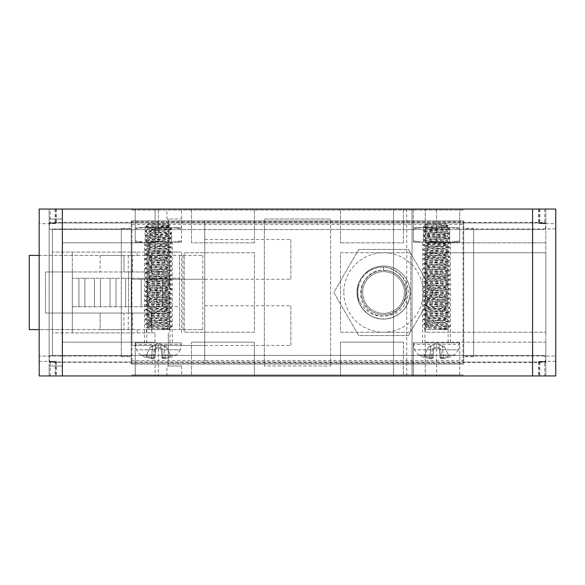 <?xml version="1.0" encoding="UTF-8"?>
<svg xmlns="http://www.w3.org/2000/svg" width="585" height="585" viewBox="0 0 585 585"><rect width="100%" height="100%" fill="white"/><g stroke="black" fill="none" stroke-linecap="round" stroke-linejoin="round"><path stroke-width="0.44" stroke-dasharray="2.92 2.19" d="M427.606 224.435L430.597 224.435C438.794 225.064 450.574 225.708 446.64 226.278L425.807 228.34L447.203 230.746L425.8 232.976L447.284 235.294L425.807 237.612L447.284 239.93L425.807 242.248L447.284 244.567L425.807 246.885L447.276 249.203L425.8 251.521L447.276 253.839L425.807 256.157L447.284 258.475L425.807 260.793L447.284 263.111L425.807 265.429L447.276 267.747L425.807 270.065L447.284 272.376L425.807 274.701L447.284 277.019L425.807 279.33L447.276 281.656L425.8 283.974L447.276 286.284L425.807 288.61L447.284 290.928L425.807 293.246L447.284 295.564L425.807 297.875L447.276 300.2L425.8 302.518L447.284 304.829L425.807 307.154L447.284 309.465L425.8 311.783L447.284 314.108L425.8 316.419L447.284 318.737L425.8 321.063L447.284 323.373L425.785 325.706L447.949 328.039L440.161 328.945L446.604 329.567L447.876 329.114L425.785 326.861L447.211 324.456L425.8 322.225L447.203 319.812L425.8 317.582L447.211 315.183L425.8 312.953L447.211 310.547L425.807 308.317L447.284 305.992L425.8 303.681L447.276 301.363L425.807 299.037L447.284 296.727L425.807 294.409L447.284 292.09L425.807 289.772L447.276 287.447L425.8 285.136L447.276 282.818L425.807 280.5L447.284 278.182L425.807 275.864L447.284 273.546L425.807 271.228L447.276 268.91L425.807 266.592L447.284 264.274L425.807 261.956L447.284 259.638L425.807 257.32L447.276 255.001L425.8 252.683L447.276 250.365L425.807 248.047L447.284 245.729L425.807 243.411L447.284 241.093L425.8 238.775L447.284 236.457L425.8 234.139L447.284 231.821L425.807 229.503L447.254 227.17L428.725 225.408L425.829 224.859L427.606 224.435L424.776 225.459C424.3 225.971 425.295 226.461 427.759 226.936L438.816 227.602L428.834 227.602L423.321 226.936L427.759 226.936M425.88 247.96L423.299 249.495C422.45 248.72 450.713 247.945 449.785 247.17C450.348 246.57 433.551 245.971 426.348 245.371L423.299 244.859L423.299 245.437C422.626 244.662 450.867 243.872 449.785 243.126L423.365 240.874L425.88 242.336M425.873 238.695L423.299 240.223L426.107 240.713L449.785 242.168L423.299 242.168L449.785 242.541C450.83 243.302 422.589 244.077 423.299 244.859L425.88 243.323M447.211 241.005L449.785 242.541L449.733 243.192L447.211 244.654M423.357 240.157L449.785 237.905L423.299 235.587L449.785 233.269L423.299 230.951L449.002 228.889L449.726 228.559L447.181 227.082M447.262 226.044L446.64 226.278L446.64 227.441L449.002 228.889C450.304 228.669 449.975 228.457 448.015 228.245L438.816 227.602L449.785 227.602L423.299 227.602L449.785 229.21L423.299 231.536L449.785 233.846L423.299 236.164L449.785 238.49L423.365 240.874M425.909 224.764L423.328 226.907C423.021 226.483 444.41 226.051 447.752 225.605L446.64 226.278M430.597 224.435L448.293 225.444L446.479 223.624L426.611 223.624L446.479 223.624M425.814 224.428L426.611 223.624M447.211 245.642L449.726 247.104L449.785 247.755C450.428 246.972 422.428 246.212 423.299 245.437L425.88 246.972M425.887 294.313L423.299 295.849L449.785 293.531C450.509 292.756 422.48 291.988 423.299 291.213C422.392 290.452 450.655 289.663 449.785 288.895C450.706 288.127 422.641 287.367 423.299 286.577C422.582 285.802 450.604 285.034 449.785 284.259C450.699 283.498 422.428 282.709 423.299 281.948C422.385 281.173 450.443 280.412 449.785 279.623L423.299 277.312C422.348 276.544 450.37 275.784 449.785 274.987C450.567 274.219 422.465 273.444 423.299 272.668C422.487 271.901 450.509 271.133 449.785 270.358C450.75 269.59 422.721 268.829 423.299 268.032C422.524 267.265 450.625 266.489 449.785 265.714C450.596 264.946 422.575 264.179 423.299 263.404C422.838 262.877 435.152 262.358 443.262 261.853L449.785 261.078C450.472 260.303 422.502 259.535 423.299 258.767C422.458 257.992 450.465 257.232 449.785 256.449C450.633 255.674 422.399 254.899 423.299 254.124C422.611 253.349 450.574 252.581 449.785 251.813C450.633 251.038 422.619 250.278 423.299 249.495L423.299 250.08C422.633 249.29 450.669 248.53 449.785 247.755L447.203 249.29M447.203 250.278L449.726 251.74L449.785 252.391C450.604 251.623 422.589 250.855 423.299 250.08L425.873 251.608M425.873 252.596L423.357 254.058L423.299 254.709C422.516 253.934 450.633 253.166 449.785 252.391L447.203 253.927M447.203 254.914L449.726 256.376L449.785 257.034C450.443 256.245 422.428 255.484 423.299 254.709L425.88 256.245M443.262 261.853L441.989 260.405L441.989 259.243L443.262 257.795L449.785 257.034L447.211 258.563M425.887 257.232L423.357 258.694L423.299 259.345C422.458 260.12 450.355 260.873 449.785 261.663L449.733 261.012L447.211 259.55M443.262 257.795C435.079 258.307 422.853 258.826 423.299 259.345L425.887 260.881M425.887 261.868L423.365 263.33L423.299 263.981C422.494 263.206 450.801 262.424 449.785 261.663L447.211 263.199M447.211 264.186L449.726 265.648L449.785 266.299C450.662 265.539 422.392 264.742 423.299 263.981L425.88 265.517M447.203 268.815L449.719 270.285L449.785 270.935C450.611 270.16 422.29 269.378 423.299 268.617C422.728 267.828 450.625 267.074 449.785 266.299L447.203 267.835M425.873 270.153L423.299 268.617L423.357 267.959L425.873 266.504M425.88 271.14L423.357 272.603L423.299 273.253C422.407 272.493 450.691 271.696 449.785 270.935L447.211 272.471M434.092 278.328L434.56 276.88L434.092 274.277L423.299 273.253L425.887 274.789M447.211 273.458L449.726 274.921L449.785 275.572C450.53 276.347 422.575 277.114 423.299 277.89L423.365 277.239L425.887 275.769M434.092 274.277L449.785 275.572L447.211 277.107M447.211 278.094L449.726 279.557L449.785 280.208C450.567 279.433 422.377 278.657 423.299 277.89L425.887 279.425M425.88 280.405L423.365 281.868L423.299 282.526C422.641 281.736 450.699 280.976 449.785 280.208L447.203 281.743M447.203 282.73L449.726 284.193L449.785 284.844C450.516 284.069 422.553 283.301 423.299 282.526L425.873 284.061M425.873 285.049L423.357 286.511L423.299 287.162C422.509 286.387 450.706 285.612 449.785 284.844L447.203 286.379M447.203 287.359L449.719 288.822L449.785 289.48C450.421 288.69 422.377 287.93 423.299 287.162L425.88 288.697M425.88 289.685L423.365 291.147L423.299 291.798L449.785 289.48L447.211 291.008M425.887 293.334L423.299 291.798C422.37 292.566 450.384 293.326 449.785 294.116L449.733 293.465L447.211 292.003M447.211 305.904L449.785 307.439C450.794 306.679 422.45 305.897 423.299 305.121C422.472 304.354 450.699 303.571 449.785 302.803C450.633 302.028 422.714 301.282 423.299 300.485C422.297 299.725 450.662 298.942 449.785 298.167C450.611 297.399 422.377 296.617 423.299 295.849L423.299 296.434C422.582 295.652 450.326 294.906 449.785 294.116L447.211 295.652M447.211 296.639L449.733 298.101L449.785 298.752C450.501 297.97 422.48 297.202 423.299 296.434L425.88 297.962M425.88 298.95L423.365 300.412L423.299 301.07C422.714 300.28 450.728 299.52 449.785 298.752L447.203 300.288M447.203 301.268L449.726 302.737L449.785 303.388C450.625 302.613 422.516 301.845 423.299 301.07L425.873 302.606M425.88 303.593L423.357 305.056L423.299 305.706C422.582 304.924 450.604 304.156 449.785 303.388L447.203 304.917M447.211 324.456L449.785 325.984C450.677 325.223 422.648 324.448 423.299 323.666C422.428 322.898 450.443 322.13 449.785 321.348C450.677 320.58 422.611 319.82 423.299 319.03C422.575 318.255 450.604 317.487 449.785 316.712C450.662 315.944 422.641 315.176 423.299 314.394C422.407 313.626 450.457 312.865 449.785 312.076L442.969 311.293L441.748 309.845L441.748 308.683L442.969 307.235C434.852 306.737 422.853 306.218 423.299 305.706L425.887 307.242M442.969 311.293C434.765 310.781 422.867 310.269 423.299 309.757C422.45 308.982 450.37 308.236 449.785 307.439L449.733 308.09L447.211 309.553M442.969 307.235L449.785 308.024C450.428 308.807 422.597 309.56 423.299 310.342L425.88 311.871M447.211 310.547L449.726 312.002L449.785 312.661C450.457 311.871 422.45 311.11 423.299 310.342L423.365 309.684L425.887 308.222M425.88 312.858L423.365 314.32L423.299 314.979C422.443 314.203 450.625 313.428 449.785 312.661L447.203 314.196M447.211 315.183L449.726 316.646L449.785 317.297C450.582 316.522 422.604 315.754 423.299 314.979L425.873 316.507M447.203 319.812L449.719 321.275L449.785 321.933C450.662 321.158 422.458 320.383 423.299 319.615C422.626 318.825 450.64 318.064 449.785 317.297L447.203 318.825M425.88 321.15L423.299 319.615L423.357 318.957L425.873 317.501M443.752 326.722L449.785 326.722L449.785 325.984L426.911 327.512L428.454 326.328L428.454 325.165L426.567 323.717C433.909 323.117 450.34 322.532 449.785 321.933L447.211 323.461M426.567 323.717L423.299 324.265L423.357 323.6L425.88 322.138M440.161 328.945C445.69 328.28 448.834 327.651 449.587 327.066L449.39 326.722C446.721 325.838 422.546 325.019 423.299 324.265L425.858 325.786M448.264 329.355L446.604 329.567L448.264 329.355C449.47 328.938 423.781 328.448 423.979 327.9L425.873 326.766M446.604 329.567L424.951 329.589L423.979 327.9L426.911 327.512M447.883 328.112L449.587 327.066L449.39 326.722M424.951 342.832L424.951 329.589L448.132 329.589L448.132 342.832L424.951 342.832L448.132 342.832M450.45 342.832L422.633 342.832L450.45 342.832L450.45 242.168L422.633 242.168L450.45 242.168M422.633 342.832L422.633 242.168M443.891 227.602L436.542 228.823L429.193 227.602L459.722 227.602L413.361 227.602L420.929 227.602L413.361 228.874L413.361 227.602L413.361 240.844L421.851 242.168L428.052 242.168L436.542 240.844L445.031 242.168L451.232 242.168L459.722 240.844L459.722 242.168L413.361 242.168L413.361 209.057L436.542 209.057L413.361 209.057L413.361 228.874M429.193 227.602L420.929 227.602M420.929 242.168L413.361 240.896L413.361 242.168L420.929 242.168L413.361 242.168L413.361 240.844M413.361 228.925L421.851 227.602M428.052 227.602L436.542 228.925L436.542 240.844M436.542 228.925L445.031 227.602M451.232 227.602L459.722 228.925L459.722 240.844M428.052 242.168L445.031 242.168M451.232 242.168L459.722 242.168L459.722 209.057L436.542 209.057L459.722 209.057L459.722 228.925M413.361 240.896L413.361 242.168L421.851 242.168M452.154 227.602L459.722 228.874M436.542 228.823L436.542 209.057L436.542 242.168L429.193 242.168L443.891 242.168L436.542 240.94L429.193 242.168M131.903 252.098L131.903 271.966L132.561 271.966L132.561 255.411L137.197 255.411L137.197 252.098L52.431 252.098L181.569 252.098L168.326 252.098L168.326 218.987L181.569 218.987L166.915 218.987L166.915 209.057L155.083 209.057L155.083 242.833L62.361 242.833L155.083 242.833L155.083 209.057L39.18 209.057L39.18 228.925L39.18 223.653L49.118 223.645C58.515 223.507 58.515 223.375 49.118 223.251L49.118 222.695L62.361 222.351L532.569 222.351L545.82 222.695L545.82 223.251C536.416 223.375 536.416 223.507 545.82 223.638L555.75 223.653L555.75 228.925L473.631 228.925L473.631 228.296L463.693 228.296L463.693 220.976L131.237 220.976L463.693 220.976L463.693 364.024L131.237 364.024L131.237 360.499L131.903 360.499L131.903 224.501L131.237 224.501L131.237 220.976L131.237 364.024L463.693 364.024L463.693 360.499L204.75 360.499L204.75 363.695L204.75 221.305L131.903 221.305L131.903 224.501L463.693 224.501M166.915 209.057L555.75 209.057L555.75 375.943L393.493 375.943L412.037 375.943L412.037 209.057L412.037 375.943L39.18 375.943L39.18 223.653M181.569 228.925L181.569 227.602L181.569 228.867L174.081 227.602L181.569 227.602L173.08 227.602L181.569 228.925L181.569 242.168L135.215 242.168L135.215 209.057L181.569 209.057L135.215 209.057L135.215 240.844L143.705 242.168L181.569 242.168L181.569 218.987M254.416 209.057L191.507 209.057L254.416 209.057L254.416 242.833L254.416 209.057M340.514 209.057L403.431 209.057L340.514 209.057L340.514 242.833L340.514 209.057M131.903 209.057L463.035 209.057L131.903 209.057L131.903 210.052L131.903 209.057M545.82 209.057L425.28 209.057L545.82 209.057L538.529 209.057L545.82 209.057L545.82 223.638C536.416 223.507 536.416 223.375 545.82 223.251L545.82 209.057M473.631 228.296L473.631 356.704L473.631 228.925L463.693 228.925L463.693 356.075L555.75 356.075L463.693 356.075L463.693 228.925L555.75 228.925L555.75 361.347L555.75 223.653M555.75 361.347L545.82 361.354L545.82 375.943L425.28 375.943L545.82 375.943L545.82 361.749C536.416 361.625 536.416 361.493 545.82 361.362L545.82 361.362C536.416 361.493 536.416 361.625 545.82 361.749L545.82 362.305L532.569 362.649L49.118 362.305L49.118 222.695L49.118 361.749C58.515 361.625 58.515 361.493 49.118 361.362L49.118 223.645C58.515 223.507 58.515 223.375 49.118 223.251L49.118 209.057L49.118 222.965L50.222 222.965C48.899 225.188 48.899 227.397 50.222 229.583L544.708 229.583C546.039 227.36 546.039 225.152 544.708 222.965L49.118 222.965L49.118 223.645M135.215 375.943L181.569 375.943L135.215 375.943L135.215 342.832L135.215 375.943M413.361 375.943L459.722 375.943L413.361 375.943L413.361 342.832L413.361 375.943M191.507 375.943L254.416 375.943L191.507 375.943L191.507 342.166L191.507 375.943M403.431 375.943L340.514 375.943L403.431 375.943L403.431 342.166L403.431 375.943M155.083 375.943L49.118 375.943L155.083 375.943L155.083 332.902L151.771 332.902L151.771 313.033L128.59 313.033L128.59 271.966L72.299 271.966L100.115 271.966L100.115 255.411L29.25 255.411L29.25 329.589L72.299 329.589L72.299 271.966L45.476 271.966L45.476 313.033L123.954 313.033L123.954 329.589L39.18 329.589M463.035 375.943L131.903 375.943L463.035 375.943L463.035 374.948L463.035 375.943M55.114 375.943L49.118 375.943L55.743 375.943L55.114 375.943L55.114 362.035L55.743 362.035L50.222 362.035L544.708 362.035C546.039 359.812 546.039 357.611 544.708 355.417L50.222 355.417C48.899 357.64 48.899 359.848 50.222 362.035L49.118 362.035L49.118 361.362C58.515 361.493 58.515 361.625 49.118 361.749L49.118 375.943L49.118 362.035L55.114 362.035M137.197 255.411L202.761 255.411L123.954 255.411L123.954 271.966L166.008 271.966L128.59 271.966L128.59 313.033L72.299 313.033L72.299 252.098L72.299 271.966L131.903 271.966M166.915 218.987L168.326 218.987L168.326 252.098L151.771 252.098L151.771 271.966L151.771 252.098L146.469 252.098L146.469 255.411M52.431 228.925L131.237 228.925L52.431 228.925L52.431 356.075L39.18 356.075L131.237 356.075L52.431 356.075L52.431 228.925M132.561 271.966L100.115 271.966L100.115 255.411L132.561 255.411M39.18 255.411L123.954 255.411L123.954 271.966L45.476 271.966L45.476 313.033L52.431 313.033L52.431 332.902L155.083 332.902M151.105 255.411L151.105 271.966M137.197 252.098L146.469 252.098M72.299 332.902L72.299 313.033L52.431 313.033L52.431 252.098L52.431 332.902L72.299 332.902L72.299 329.589L100.115 329.589L100.115 313.033L100.115 329.589L132.561 329.589L132.561 313.033L131.903 313.033L131.903 332.902L72.299 332.902M132.561 329.589L179.58 329.589L179.58 255.411L179.58 329.589L202.761 329.589L179.58 329.589L179.58 306.737L156.736 306.737L156.736 278.263L179.58 278.263L72.299 278.263L72.299 306.737L94.485 306.737L94.485 278.263L156.736 278.263L156.736 306.737L94.485 306.737L94.485 278.263L72.299 278.263L72.299 306.737L179.58 306.737L179.58 329.589L123.954 329.589L123.954 313.033L128.261 313.033L128.261 329.589M131.903 332.902L151.771 332.902L151.771 313.033L151.105 313.033L151.105 329.589M131.903 313.033L132.561 313.033M137.197 329.589L137.197 332.902M146.469 329.589L146.469 332.902M128.261 313.033L166.008 313.033L166.008 271.966L166.008 313.033L151.105 313.033M78.916 278.263L78.916 306.737L78.916 278.263M84.883 278.263L84.883 306.737L84.883 278.263M116.005 306.737L116.005 278.263L116.005 306.737M125.607 306.737L125.607 278.263L125.607 306.737M147.135 306.737L147.135 278.263L147.135 306.737M182.893 255.411L182.893 329.589M162.696 306.737L162.696 278.263L162.696 306.737M141.175 306.737L141.175 278.263L141.175 306.737M131.566 306.737L131.566 278.263L131.566 306.737M110.046 306.737L110.046 278.263L110.046 306.737M100.445 306.737L100.445 278.263L100.445 306.737M169.65 255.411L169.65 329.589M131.237 360.499L131.237 356.704L121.307 356.704L121.307 228.296L131.237 228.296L131.237 224.501M204.75 221.305L204.75 360.499L131.903 360.499L131.903 363.695L463.035 363.695L131.903 363.695L131.903 221.305L463.035 221.305L463.035 363.695L463.035 221.305L204.75 221.305M473.631 356.704L463.693 356.704L463.693 228.296M463.693 356.704L463.693 360.499M39.18 361.347L49.118 361.354M545.82 361.354L545.82 223.645M545.82 362.305L545.82 222.695L545.82 362.305M539.823 209.057L539.823 222.965M55.114 209.057L55.114 222.965M50.222 375.943L50.222 362.035L545.82 362.035L544.715 362.035L544.715 375.943M544.708 355.417L50.222 355.417M50.222 229.583L544.708 229.583M544.715 209.057L544.715 222.965L50.222 222.965L50.222 209.057M539.823 362.035L539.823 375.943M131.237 356.075L131.237 228.925L131.237 356.075M121.307 356.704L121.307 228.296M131.237 356.704L131.237 228.296M364.828 273.765A26.493 26.493 0 0 0 359.131 282.255C355.607 294.972 358.971 305.019 369.23 312.405C380.301 319.805 396.162 315.659 401.983 304.865C407.782 298.767 409.164 283.198 399.628 274.285C388.623 264.976 377.018 264.8 364.828 273.765C352.419 285.297 355.57 307.944 370.671 315.644C387.204 325.867 410.933 311.922 410.048 292.5C410.392 306.642 397.785 319.308 383.658 318.993C369.618 319.425 356.711 306.818 357.069 292.5C357.318 301.853 361.296 309.231 368.989 314.62C361.296 309.231 357.318 301.853 357.069 292.5C356.711 306.818 369.618 319.425 383.658 318.993C397.785 319.3 410.385 306.642 410.048 292.5C410.356 306.664 397.829 319.293 383.65 318.993C369.552 319.439 356.653 306.672 357.069 292.5A26.493 26.493 0 0 0 383.563 318.993A26.493 26.493 0 0 0 410.048 292.5C410.487 307.447 396.286 320.536 381.427 318.905C364.082 318.167 351.812 297.984 359.131 282.255M290.847 279.257L290.847 259.389L290.847 279.257L131.903 279.257L131.903 239.521L131.903 279.257L131.903 259.389L131.903 279.257L204.75 279.257M290.847 345.479L290.847 325.611L290.847 345.479L131.903 345.479L131.903 305.743L131.903 345.479L131.903 325.611L131.903 345.479L204.75 345.479M131.903 259.389L131.903 239.521L131.903 259.389M131.903 325.611L131.903 305.743L131.903 325.611M290.847 239.521L290.847 259.389L290.847 239.521L204.75 239.521M290.847 305.743L290.847 325.611L290.847 305.743L204.75 305.743M357.069 292.5C356.653 306.672 369.552 319.439 383.65 318.993C397.829 319.293 410.356 306.664 410.048 292.5A26.493 26.493 0 0 0 383.563 266.007A26.493 26.493 0 0 0 357.069 292.5C356.762 306.635 369.274 319.293 383.475 318.993C397.603 319.432 410.473 306.65 410.048 292.5C410.451 278.219 397.456 265.517 383.409 266.007C369.245 265.736 356.733 278.423 357.069 292.5C356.733 278.423 369.245 265.736 383.409 266.007C397.456 265.517 410.451 278.219 410.048 292.5C410.385 278.204 397.61 265.648 383.563 266.007C369.471 265.641 356.726 278.255 357.069 292.5C356.726 278.263 369.471 265.641 383.563 266.007C397.61 265.648 410.385 278.204 410.048 292.5C410.429 278.46 397.829 265.648 383.548 266.007C369.274 265.663 356.704 278.46 357.069 292.5C356.704 278.46 369.274 265.663 383.548 266.007C397.829 265.648 410.429 278.46 410.048 292.5C410.399 278.211 397.603 265.641 383.563 266.007C369.53 265.634 356.718 278.211 357.069 292.5M401.983 304.865C410.151 293.582 404.315 275.835 391.036 271.608C378.093 266.453 362.32 276.464 361.479 290.372C359.651 304.178 373.215 317.019 386.904 314.43C402.363 312.748 411.189 292.953 402.107 280.332C394.882 268.413 376.265 266.906 367.219 277.495C357.435 287.425 360.536 305.845 373.018 312.024C385.04 319.074 402.136 311.556 405.069 297.933C408.966 284.559 397.486 269.817 383.563 270.314L383.563 266.007L383.563 270.314C366.086 268.961 353.545 291.871 364.901 306.386C374.722 321.918 401.8 318.094 406.875 299.491C413.756 281.531 393.617 261.246 374.883 268.61C355.556 274.065 351.161 303.556 368.989 314.62M408.418 335.549L433.266 292.5L408.418 249.451L358.707 249.451L333.852 292.5L358.707 335.549L408.418 335.549L433.266 292.5L408.418 249.451L358.707 249.451L333.852 292.5L358.707 335.549L408.418 335.549M343.826 292.5A39.736 39.736 0 0 0 383.563 332.236A39.736 39.736 0 0 0 423.299 292.5A39.736 39.736 0 0 0 383.563 252.764A39.736 39.736 0 0 0 343.826 292.5M181.569 332.902L181.569 252.098L181.569 332.902M168.326 366.013L168.326 332.902L168.326 366.013L166.915 366.013L181.569 366.013L168.326 366.013M181.569 366.013L181.569 375.943M393.493 375.943L393.493 209.057L393.493 375.943M202.761 255.411L202.761 329.589M166.615 347.205L158.389 342.832L158.389 375.943L158.389 342.832L181.569 342.832L135.215 342.832L158.389 342.832L150.162 347.205M136.788 342.832L179.99 342.832L136.788 342.832A1.324 1.324 0 0 0 135.486 344.389L181.299 344.389L135.486 344.389L136.444 349.808L154.009 349.808L154.104 348.792L153.438 358.451L153.738 355.029L140.298 355.029L153.738 355.029A1.324 1.192 -175 0 0 155.215 353.969L155.668 348.792L162.681 348.792L161.116 348.792L160.89 346.188L161.57 353.969A1.324 1.192 175 0 0 163.04 355.029L163.339 358.451L163.04 355.029A1.324 1.192 175 0 1 161.57 353.969L161.197 349.698L162.776 349.808L162.681 348.792L163.04 355.029L176.48 355.029L163.04 355.029L162.776 349.808L180.341 349.808L181.299 344.389A1.324 1.324 0 0 0 179.99 342.832M154.104 348.792L162.681 348.792L154.104 348.792M160.89 346.188L161.855 357.274L160.89 346.188C160.955 345.106 162.052 345.106 164.188 346.188C162.052 345.106 160.955 345.106 160.89 346.188M145.489 357.238L145.489 357.238A39.736 39.736 0 0 1 140.298 355.029L136.444 349.808L155.588 349.698L155.785 347.49L155.588 349.698L154.009 349.808L153.738 355.029A1.324 1.192 -175 0 0 155.215 353.969L155.588 349.698L155.215 353.969M155.895 346.188L154.923 357.274L155.895 346.188C155.829 345.106 154.725 345.106 152.597 346.188L150.031 347.49L152.597 346.188C154.725 345.106 155.829 345.106 155.895 346.188M155.668 348.792L161.116 348.792L161.197 349.698L162.776 349.808L180.341 349.808L176.48 355.029A39.736 39.736 0 0 1 171.295 357.238L171.171 356.974A39.707 39.553 180 0 1 165.387 358.451L163.339 358.451L165.387 358.451A39.707 39.553 180 0 0 171.171 356.967L171.295 357.238M161.855 357.274L165.153 357.274L161.855 357.274A1.324 1.302 -5 0 0 163.339 358.451A1.324 1.302 -5 0 1 161.855 357.274C163.259 358.788 164.436 359.183 165.387 358.466L165.153 357.274L165.387 358.466C164.166 359.153 162.988 358.759 161.855 357.274M160.999 347.49L155.785 347.49L160.999 347.49M166.747 347.49L164.188 346.188L166.747 347.49L170.659 355.87A38.383 38.237 0 0 1 165.153 357.274L164.188 346.188L165.153 357.274A38.383 38.237 0 0 0 170.659 355.87L166.747 347.49M151.391 358.451L153.438 358.451L151.391 358.451A39.707 39.553 180 0 1 145.614 356.967A39.707 39.553 180 0 0 151.391 358.451L151.625 357.274L154.923 357.274L151.625 357.274L151.398 358.466C152.531 359.19 153.709 358.795 154.923 357.274A1.324 1.302 5 0 1 153.438 358.451A1.324 1.302 5 0 0 154.923 357.274C153.928 358.766 152.751 359.161 151.398 358.466L145.606 356.974L146.126 355.87L145.614 356.967L151.398 358.466M150.031 347.49L146.126 355.87A38.383 38.237 -0 0 0 151.625 357.274L152.597 346.188L151.625 357.274A38.383 38.237 -0 0 1 146.126 355.87L150.031 347.49M444.768 347.205L436.542 342.832L436.542 375.943L436.542 342.832L459.722 342.832L459.722 375.943L459.722 342.832L413.361 342.832L436.542 342.832L428.315 347.205M414.941 342.832L458.143 342.832L414.941 342.832A1.324 1.324 0 0 0 413.639 344.389L459.444 344.389L413.639 344.389L414.597 349.808L432.161 349.808L432.256 348.792L431.591 358.451L431.891 355.029L418.45 355.029L431.891 355.029A1.324 1.192 -175 0 0 433.368 353.969L433.821 348.792L440.827 348.792L439.269 348.792L439.035 346.188L439.723 353.969A1.324 1.192 175 0 0 441.192 355.029L441.492 358.451L441.192 355.029A1.324 1.192 175 0 1 439.723 353.969L439.342 349.698L440.922 349.808L440.827 348.792L441.192 355.029L454.633 355.029L441.192 355.029L440.922 349.808L458.494 349.808L459.444 344.389A1.324 1.324 0 0 0 458.143 342.832M432.256 348.792L440.827 348.792L432.256 348.792M439.035 346.188L440.008 357.274L439.035 346.188C439.108 345.106 440.205 345.106 442.34 346.188C440.205 345.106 439.108 345.106 439.035 346.188M423.642 357.238L423.642 357.238A39.736 39.736 0 0 1 418.45 355.029L414.597 349.808L433.741 349.698L433.931 347.49L433.741 349.698L432.161 349.808L431.891 355.029A1.324 1.192 -175 0 0 433.368 353.969L433.741 349.698L433.368 353.969M434.048 346.188L433.075 357.274L434.048 346.188C433.982 345.106 432.878 345.106 430.75 346.188L428.183 347.49L430.75 346.188C432.878 345.106 433.982 345.106 434.048 346.188M433.821 348.792L439.269 348.792L439.342 349.698L440.922 349.808L458.486 349.808L454.633 355.029A39.736 39.736 0 0 1 449.448 357.238L449.324 356.974A39.707 39.553 180 0 1 443.54 358.451L441.492 358.451L443.54 358.451A39.707 39.553 180 0 0 449.324 356.967L449.448 357.238M440.008 357.274L443.306 357.274L440.008 357.274A1.324 1.302 -5 0 0 441.492 358.451A1.324 1.302 -5 0 1 440.008 357.274C441.412 358.788 442.589 359.183 443.54 358.466L443.306 357.274L443.54 358.466C442.318 359.153 441.141 358.759 440.008 357.274M439.152 347.49L433.931 347.49L439.152 347.49M444.9 347.49L442.34 346.188L444.9 347.49L448.812 355.87A38.383 38.237 0 0 1 443.306 357.274L442.34 346.188L443.306 357.274A38.383 38.237 0 0 0 448.812 355.87L444.9 347.49M429.544 358.451L431.591 358.451L429.544 358.451A39.707 39.553 180 0 1 423.767 356.967A39.707 39.553 180 0 0 429.544 358.451L429.778 357.274L433.075 357.274L429.778 357.274L429.544 358.466C430.684 359.19 431.862 358.795 433.075 357.274A1.324 1.302 5 0 1 431.591 358.451A1.324 1.302 5 0 0 433.075 357.274C432.081 358.766 430.904 359.161 429.544 358.466L423.759 356.974L424.279 355.87L423.767 356.967L429.544 358.466M428.183 347.49L424.279 355.87A38.383 38.237 -0 0 0 429.778 357.274L430.75 346.188L429.778 357.274A38.383 38.237 -0 0 1 424.279 355.87L428.183 347.49M254.416 342.166L254.416 375.943L254.416 342.166L191.507 342.166L254.416 342.166M340.514 342.166L340.514 375.943L340.514 342.166L403.431 342.166L340.514 342.166M49.118 366.013L49.118 375.943L49.118 366.013L62.361 366.013L49.118 366.013M62.361 342.166L155.083 342.166L62.361 342.166L62.361 366.013L62.361 342.166M131.903 374.948L131.903 375.943L131.903 374.948L463.035 374.948L131.903 374.948M545.82 342.166L545.82 375.943L545.82 342.166L425.28 342.166L425.28 375.943L425.28 342.166L545.82 342.166M142.696 242.168L135.215 240.896L135.215 242.168L142.696 242.168L135.215 242.168L135.215 240.844M173.08 227.602L135.215 227.602L165.643 227.602L158.389 228.815L151.142 227.602M174.081 227.602L165.643 227.602M168.451 329.567L169.979 329.589L168.451 329.567L169.723 329.114L147.632 326.861L169.065 324.456L147.654 322.225L169.05 319.812L147.647 317.582L169.058 315.183L147.654 312.953L169.058 310.547L147.661 308.317L169.131 305.992L147.654 303.681L169.123 301.363L147.654 299.037L169.131 296.727L147.661 294.409L169.131 292.083L147.647 289.772L169.131 287.454L147.647 285.136L169.131 282.818L147.654 280.5L169.131 278.175L147.661 275.864L169.131 273.546L147.654 271.228L169.123 268.91L147.654 266.592L169.131 264.274L147.661 261.956L169.131 259.638L147.654 257.32L169.131 255.001L147.647 252.683L169.123 250.365L147.654 248.047L169.131 245.729L147.654 243.411L169.131 241.093L147.654 238.775L169.131 236.457L147.654 234.139L169.131 231.821L147.654 229.503L169.028 227.082L171.573 228.559L170.849 228.889C172.853 228.457 169.46 228.026 160.663 227.602L145.146 227.602L171.639 227.602L145.175 226.907C144.875 226.483 166.257 226.051 169.599 225.605L168.495 226.278L147.654 228.34L169.131 230.665L147.654 232.976L169.131 235.294L147.654 237.612L169.131 239.93L147.654 242.248L169.131 244.567L147.654 246.885L169.123 249.203L147.72 251.608L169.131 253.839L147.654 256.157L169.131 258.475L147.661 260.793L169.131 263.111L147.654 265.429L169.123 267.747L147.727 270.153L169.131 272.376L147.661 274.701L169.131 277.019L147.647 279.33L169.131 281.656L147.647 283.974L169.131 286.284L147.654 288.61L169.131 290.928L147.661 293.246L169.131 295.564L147.654 297.875L169.123 300.2L147.654 302.518L169.058 304.917L147.661 307.154L169.138 309.465L147.654 311.783L169.131 314.108L147.647 316.419L169.131 318.737L147.654 321.063L169.058 323.461L147.632 325.706L169.796 328.039L162.008 328.945L168.451 329.567L146.806 329.589L169.979 329.589L169.979 342.832L146.798 342.832L169.979 342.832M142.696 227.602L135.215 228.867M158.389 228.815L158.389 209.057L158.389 242.168L151.142 242.168L165.643 242.168L158.389 242.168L158.389 240.954L151.142 242.168M181.569 228.867L181.569 209.057M135.215 240.896L135.215 242.168L143.705 242.168M135.215 228.925L143.705 227.602M149.899 227.602L158.389 228.925L158.389 240.844L166.886 242.168M149.899 242.168L158.389 240.844M158.389 228.925L166.886 227.602M173.08 242.168L181.569 240.844M171.639 229.21L145.146 231.536L171.639 233.846L145.146 236.164L171.639 238.49L147.932 240.311L145.146 240.801L148.195 241.312L170.008 242.168L145.146 240.223L171.573 237.832L145.146 235.579L171.639 233.269L171.639 229.21L145.168 226.936M169.028 227.082L150.572 225.408L147.676 224.859L149.453 224.435L146.623 225.459C146.155 225.971 147.149 226.461 149.614 226.936M147.756 224.764L145.175 226.907M171.639 233.269L145.146 230.951L170.849 228.889L168.495 227.441L168.495 226.278C172.421 225.708 160.648 225.064 152.451 224.435L170.14 225.444L168.326 223.624L148.458 223.624L168.326 223.624M147.727 247.96L145.146 249.495C144.298 248.72 172.56 247.945 171.639 247.17C172.202 246.57 155.398 245.971 148.195 245.371L145.146 244.859L145.146 245.437C144.48 244.662 172.714 243.872 171.639 243.126L162.008 242.168L145.146 242.168L145.146 240.801M145.146 242.168L171.639 242.168L170.008 242.168L171.639 242.541C172.685 243.302 144.436 244.077 145.146 244.859L147.734 243.323M169.058 241.005L171.639 242.541L171.58 243.192L169.058 244.654M169.058 245.642L171.58 247.104L171.639 247.755C172.275 246.972 144.283 246.212 145.146 245.437L147.734 246.972M147.734 294.313L145.146 295.849L171.639 293.531C172.356 292.756 144.327 291.988 145.146 291.213C144.239 290.452 172.502 289.663 171.639 288.895C172.553 288.127 144.495 287.367 145.146 286.577C144.429 285.802 172.451 285.034 171.639 284.259C172.546 283.498 144.276 282.709 145.146 281.948C144.239 281.173 172.29 280.412 171.639 279.623L145.146 277.312C144.195 276.544 172.217 275.784 171.639 274.987C172.414 274.219 144.312 273.444 145.146 272.668C144.341 271.901 172.356 271.133 171.639 270.358C172.597 269.59 144.568 268.829 145.146 268.032C144.371 267.265 172.473 266.489 171.639 265.714C172.443 264.946 144.422 264.179 145.146 263.404C144.685 262.877 156.999 262.358 165.109 261.853L171.639 261.078C172.319 260.303 144.349 259.535 145.146 258.767C144.305 257.992 172.319 257.232 171.639 256.449C172.48 255.674 144.246 254.899 145.146 254.124C144.458 253.349 172.421 252.581 171.639 251.813C172.48 251.038 144.466 250.278 145.146 249.495L145.146 250.08C144.48 249.29 172.516 248.53 171.639 247.755L169.05 249.29M169.05 250.278L171.573 251.74L171.639 252.391C172.451 251.623 144.444 250.855 145.146 250.08L147.72 251.608M147.72 252.596L145.204 254.058L145.146 254.709C144.363 253.934 172.48 253.166 171.639 252.391L169.05 253.927M169.05 254.914L171.573 256.376L171.639 257.034C172.297 256.245 144.276 255.484 145.146 254.709L147.734 256.245M165.109 261.853L163.837 260.405L163.837 259.243L165.109 257.795L171.639 257.034L169.065 258.563M149.453 224.435L152.451 224.435M169.094 227.17L169.094 226.044L168.495 226.278M147.683 224.859L148.458 223.624M145.204 258.694L145.146 259.345C144.312 260.12 172.202 260.873 171.639 261.663L171.58 261.012L169.058 259.55M165.109 257.795C156.926 258.307 144.7 258.826 145.146 259.345L147.734 260.881M147.734 261.868L145.212 263.33L145.146 263.981C144.341 263.206 172.648 262.424 171.639 261.663L169.058 263.199M169.058 264.186L171.573 265.648L171.639 266.299C172.516 265.539 144.246 264.742 145.146 263.981L145.204 264.047M169.05 268.815L171.573 270.285L171.639 270.935C172.465 270.16 144.144 269.378 145.146 268.617C144.575 267.828 172.473 267.074 171.639 266.299L169.05 267.835M147.727 270.153L145.212 268.69L145.212 267.959M145.204 272.603L145.146 273.253C144.254 272.493 172.538 271.696 171.639 270.935L169.058 272.471M155.946 278.328L156.407 276.88L155.946 274.277L145.146 273.253L147.734 274.789M169.058 273.458L171.58 274.921L171.639 275.572C172.378 276.347 144.422 277.114 145.146 277.89L145.212 277.239L147.734 275.769M155.946 274.277L171.639 275.572L169.058 277.1M169.058 278.094L171.58 279.557L171.639 280.208C172.414 279.433 144.232 278.657 145.146 277.89L145.204 277.955M147.727 280.405L145.212 281.868L145.146 282.526C144.495 281.736 172.553 280.976 171.639 280.208L169.058 281.743M169.058 282.73L171.573 284.193L171.639 284.844C172.363 284.069 144.407 283.301 145.146 282.526L147.72 284.054M147.72 285.049L145.204 286.511L145.146 287.162C144.356 286.387 172.553 285.612 171.639 284.844L169.058 286.372M169.05 287.359L171.573 288.822L171.639 289.48C172.275 288.69 144.224 287.93 145.146 287.162L147.727 288.697M145.204 291.147L145.146 291.798L171.639 289.48L169.058 291.008M147.734 293.334L145.146 291.798C144.217 292.566 172.231 293.326 171.639 294.116L171.58 293.465L169.065 292.003M169.058 305.904L171.639 307.439C172.641 306.679 144.298 305.897 145.146 305.121C144.32 304.354 172.546 303.571 171.639 302.803C172.487 302.028 144.568 301.282 145.146 300.485C144.144 299.725 172.516 298.942 171.639 298.167C172.465 297.399 144.224 296.617 145.146 295.849L145.146 296.434C144.429 295.652 172.173 294.906 171.639 294.116L169.058 295.652M169.058 296.639L171.58 298.101L171.639 298.752C172.356 297.97 144.327 297.202 145.146 296.434L145.204 296.5M147.727 298.95L145.212 300.412L145.146 301.07C144.561 300.28 172.575 299.52 171.639 298.752L169.05 300.288M169.05 301.268L171.573 302.737L171.639 303.388C172.473 302.613 144.363 301.845 145.146 301.07L147.72 302.606M147.727 303.593L145.204 305.056L145.146 305.706C144.429 304.924 172.458 304.156 171.639 303.388L169.058 304.917M169.065 324.456L171.639 325.984C172.531 325.223 144.495 324.448 145.146 323.666C144.276 322.898 172.29 322.13 171.639 321.348C172.524 320.58 144.466 319.82 145.146 319.03C144.422 318.255 172.451 317.487 171.639 316.712C172.509 315.944 144.488 315.176 145.146 314.394C144.254 313.626 172.304 312.865 171.639 312.076L164.816 311.293L163.603 309.845L163.603 308.683L164.816 307.235C156.7 306.737 144.7 306.218 145.146 305.706L147.734 307.242M164.816 311.293C156.619 310.781 144.714 310.269 145.146 309.757C144.298 308.982 172.217 308.236 171.639 307.439L171.58 308.09L169.065 309.553M164.816 307.235L171.639 308.024C172.282 308.807 144.451 309.56 145.146 310.342L147.727 311.871M169.058 310.547L171.58 312.002L171.639 312.661C172.304 311.871 144.298 311.11 145.146 310.342L145.212 309.684L147.734 308.222M147.727 312.858L145.212 314.32L145.146 314.979C144.29 314.203 172.473 313.428 171.639 312.661L169.058 314.196M169.058 315.183L171.58 316.646L171.639 317.297C172.429 316.522 144.451 315.754 145.146 314.979L147.72 316.507M169.05 319.812L171.573 321.275L171.639 321.933C172.509 321.158 144.305 320.383 145.146 319.615C144.473 318.825 172.487 318.064 171.639 317.297L169.058 318.825M147.727 321.15L145.146 319.615L145.204 318.957L147.72 317.501M165.606 326.722L171.639 326.722L171.639 325.984L148.758 327.512L150.308 326.328L150.308 325.165L148.415 323.717C155.764 323.117 172.187 322.532 171.639 321.933L169.058 323.461M148.415 323.717L145.146 324.265L145.204 323.6L147.727 322.138M162.008 328.945C167.537 328.28 170.681 327.651 171.434 327.066L171.237 326.722C168.568 325.838 144.393 325.019 145.146 324.265L147.705 325.786M170.111 329.355C171.325 328.938 145.628 328.448 145.826 327.9L147.72 326.766M146.798 342.832L146.806 329.589L145.826 327.9L148.758 327.512M169.73 328.112L171.434 327.066L171.237 326.722M172.297 342.832L144.488 342.832L172.297 342.832L172.297 242.168L144.488 242.168L172.297 242.168M144.488 342.832L144.488 242.168M254.416 242.833L191.507 242.833L191.507 209.057L191.507 242.833L254.416 242.833M340.514 242.833L403.431 242.833L403.431 209.057L403.431 242.833L340.514 242.833M49.118 218.987L49.118 209.057L49.118 218.987L62.361 218.987L49.118 218.987M62.361 242.833L62.361 218.987L62.361 242.833M131.903 210.052L463.035 210.052L463.035 209.057L463.035 210.052L131.903 210.052M545.82 242.833L425.28 242.833L425.28 209.057L425.28 242.833L545.82 242.833M165.643 242.168L158.389 240.954M174.081 242.168L181.569 242.168L181.569 240.896L174.081 242.168L181.569 242.168L181.569 240.896M452.154 242.168L459.722 242.168L452.154 242.168L459.722 240.896L459.722 242.168L459.722 240.896M443.891 242.168L436.542 242.168L436.542 240.94M254.416 252.764L184.216 252.764L254.416 252.764L254.416 332.236L184.216 332.236L184.216 252.764L184.216 332.236L254.416 332.236L254.416 252.764M340.514 252.764L410.714 252.764L340.514 252.764L340.514 332.236L410.714 332.236L410.714 252.764L410.714 332.236L340.514 332.236L340.514 252.764M425.28 252.764L545.82 252.764L425.28 252.764L425.28 332.236L545.82 332.236L545.82 252.764L545.82 332.236L425.28 332.236L425.28 252.764M264.354 366.013L264.354 218.987L330.583 218.987L264.354 218.987L264.354 366.013L330.583 366.013L264.354 366.013M330.583 366.013L330.583 218.987L330.583 366.013M383.563 271.637A20.863 20.863 0 0 0 362.7 292.5A20.863 20.863 0 0 0 383.563 313.363A20.863 20.863 0 0 0 404.425 292.5A20.863 20.863 0 0 0 383.563 271.637A20.863 20.863 0 0 0 362.7 292.5A20.863 20.863 0 0 0 383.563 313.363A20.863 20.863 0 0 0 404.425 292.5A20.863 20.863 0 0 0 383.563 271.637M426.348 245.371L428.278 243.923L428.278 242.76L426.348 241.312M434.428 294.811L434.83 293.363L434.428 290.752M155.083 209.057L155.083 252.098M128.261 255.411L128.261 271.966M532.569 222.351L532.569 222.965M532.569 229.583L532.569 355.417M532.569 362.035L532.569 362.649M62.361 222.965L62.361 222.351M49.118 222.695L49.118 362.305M62.361 362.649L62.361 362.035M62.361 355.417L62.361 229.583M166.915 375.943L166.915 366.013M406.743 375.943L406.743 209.057M148.195 245.371L150.126 243.923L150.126 242.76L148.195 241.312M156.275 294.811L156.678 293.363L156.275 290.752M447.203 236.369L449.719 237.832M425.873 234.051L423.35 235.514M447.211 231.74L449.726 233.203M425.88 229.415L423.365 230.878M449.785 228.633L449.785 227.602M425.836 224.428L425.836 224.859M447.247 226.044L447.247 227.17M425.88 228.428L423.365 226.965M447.211 230.746L449.726 229.291M425.873 233.064L423.357 231.602M447.203 235.382L449.726 233.92M425.88 237.7L423.365 236.245M447.211 240.018L449.733 238.548M449.785 242.168L449.785 238.483M423.299 242.168L423.299 240.801M447.284 244.567L447.284 245.729M425.807 246.885L425.807 248.047M447.276 249.203L447.276 250.365M425.8 251.521L425.8 252.683M447.276 253.839L447.276 255.001M425.807 256.157L425.807 257.32M447.284 258.475L447.284 259.638M425.807 228.34L425.807 229.503M447.284 230.665L447.284 231.821M425.8 232.976L425.8 234.139M447.276 235.294L447.276 236.457M425.807 237.612L425.807 238.775M447.284 239.93L447.284 241.093M425.807 242.248L425.807 243.411M425.807 260.793L425.807 261.956M447.284 263.111L447.284 264.274M425.807 265.429L425.807 266.584M447.276 267.747L447.276 268.91M425.807 270.065L425.807 271.228M447.284 272.383L447.284 273.539M425.807 274.701L425.807 275.864M447.284 277.019L447.284 278.182M425.807 279.337L425.807 280.493M447.276 281.656L447.276 282.818M425.8 283.974L425.8 285.136M447.276 286.292L447.276 287.447M425.807 288.61L425.807 289.772M447.284 290.928L447.284 292.09M447.284 309.465L447.284 310.628M425.807 311.783L425.807 312.953M447.276 314.108L447.276 315.271M425.8 316.419L425.8 317.582M447.276 318.737L447.276 319.9M425.807 321.063L425.807 322.225M447.284 323.373L447.284 324.536M425.807 293.246L425.807 294.409M447.284 295.564L447.284 296.727M425.807 297.875L425.807 299.037M447.276 300.2L447.276 301.363M425.8 302.518L425.8 303.681M447.284 304.829L447.284 305.992M425.807 307.154L425.807 308.31M447.949 329.194L447.949 328.039M425.785 326.861L425.785 325.706M447.876 329.114L448.249 329.326M423.299 240.223L423.299 236.164M449.785 237.905L449.785 233.846M423.299 235.587L423.299 231.536M449.785 233.269L449.785 229.21M423.299 230.951L423.299 227.602M538.529 209.057L538.529 223.441M539.194 209.057L539.194 222.965M56.401 209.057L56.401 223.448M55.743 209.057L55.743 222.965M56.401 361.559L56.401 375.943M55.743 362.035L55.743 375.943M538.529 361.559L538.529 375.943M539.194 362.035L539.194 375.943M171.171 356.974L165.387 358.466L171.171 356.974M449.324 356.974L443.54 358.466L449.324 356.974M171.639 228.633L171.639 227.602M145.146 230.951L145.146 227.602M147.727 238.695L145.204 240.157M169.05 236.369L171.573 237.832M147.72 234.051L145.204 235.514M169.058 231.74L171.58 233.203M147.727 229.415L145.212 230.878M171.566 233.92L169.05 235.382M145.204 236.238L147.727 237.7M171.58 238.556L169.065 240.018M145.212 240.874L147.727 242.336M147.727 228.428L145.212 226.965M169.058 230.746L171.573 229.291M147.72 233.064L145.204 231.602M145.146 235.587L145.146 231.536M171.639 237.905L171.639 233.854M145.146 240.223L145.146 236.164M171.639 242.168L171.639 238.49M169.131 244.567L169.131 245.729M147.654 246.885L147.654 248.047M169.123 249.203L169.123 250.365M147.647 251.521L147.647 252.683M169.131 253.839L169.131 255.001M147.654 256.157L147.654 257.32M169.131 258.475L169.131 259.638M147.661 228.34L147.661 229.503M169.131 230.665L169.131 231.821M147.654 232.976L147.654 234.139M169.123 235.294L169.123 236.457M147.654 237.612L147.654 238.775M169.131 239.93L169.131 241.093M147.661 242.248L147.661 243.411M169.036 226.124L170.118 225.488M147.734 257.232L145.212 258.694M145.212 264.054L147.727 265.517M147.661 260.793L147.661 261.956M169.131 263.111L169.131 264.274M147.654 265.429L147.654 266.584M169.123 267.747L169.123 268.91M147.654 270.065L147.654 271.228M169.131 272.383L169.131 273.539M147.661 274.701L147.661 275.864M147.727 271.14L145.212 272.603M147.727 266.504L145.204 267.967M145.212 277.955L147.727 279.418M169.131 277.019L169.131 278.175M147.654 279.33L147.654 280.5M169.131 281.656L169.131 282.818M147.647 283.974L147.647 285.136M169.123 286.284L169.123 287.447M147.654 288.61L147.654 289.772M169.131 290.928L169.131 292.083M147.727 289.685L145.212 291.147M147.727 297.962L145.212 296.5M169.131 309.465L169.131 310.628M147.661 311.783L147.661 312.953M169.131 314.108L169.131 315.271M147.647 316.419L147.647 317.582M169.123 318.737L169.123 319.9M147.654 321.063L147.654 322.225M169.131 323.373L169.131 324.536M147.661 293.246L147.661 294.409M169.131 295.564L169.131 296.727M147.654 297.875L147.654 299.037M169.123 300.2L169.123 301.363M147.654 302.518L147.654 303.681M169.131 304.829L169.131 305.992M147.661 307.154L147.661 308.31M169.804 329.194L169.804 328.039M147.639 326.861L147.639 325.706M169.723 329.114L170.096 329.326M447.189 226.124L448.271 225.488"/><path stroke-width="0.88" d="M555.75 209.057L39.18 209.057L39.18 375.943L555.75 375.943L555.75 209.057M39.18 255.411L29.25 255.411L29.25 329.589L39.18 329.589M62.361 209.057L62.361 375.943M532.569 375.943L532.569 209.057"/></g></svg>
